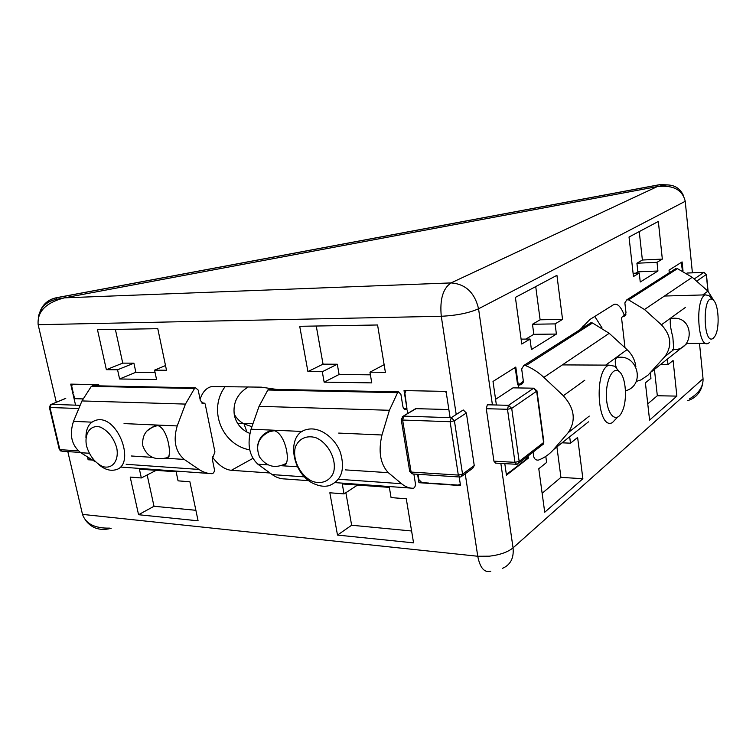 <?xml version="1.0" encoding="UTF-8"?>
<svg xmlns="http://www.w3.org/2000/svg" width="756" height="756" viewBox="0 0 756 756"><rect width="100%" height="100%" fill="white"/><g stroke="black" fill="none" stroke-linecap="round" stroke-linejoin="round"><path stroke-width="1.13" d="M251.928 426.686L244.065 423.955C239.784 421.602 236.477 418.304 234.152 414.061M200.094 399.338C202.466 392.033 206.36 387.762 211.774 386.514L261.255 387.157L276.573 389.416M316.263 326.016L323.039 364.156L307.919 371.583L299.716 326.299L377.575 324.985L385.39 372.321L369.958 372.179L371.763 382.876L324.144 382.139L339.094 374.485L370.402 374.834M339.094 374.485L337.299 364.231L323.039 364.156M405.991 390.625L404.895 393.243L406.945 408.571L404.035 390.587L446.078 391.4L450.103 417.671M403.666 408.476L406.945 408.571M369.958 372.179L384.133 364.685M337.299 364.231L322.292 371.725L307.919 371.583M324.144 382.139L322.292 371.725M115.375 329.399L122.746 363.126L106.36 369.675L97.477 329.701L157.787 328.68L166.5 370.251L154.574 370.138L156.568 379.559L119.59 378.983L135.863 372.264L155.065 372.472M135.863 372.264L133.906 363.182L122.746 363.126M154.574 370.138L165.517 365.554M133.906 363.182L117.567 369.779L106.36 369.675M119.59 378.983L117.567 369.779M75.562 405.159L70.724 384.124L98.696 384.672L98.96 385.853M492.421 404.904L478.557 308.779C474.711 292.61 465.535 283.982 451.03 282.914C442.95 288.414 439.69 299.537 441.277 316.273C456.548 315.517 468.975 313.022 478.557 308.779L685.229 201.304L692.402 272.803M64.383 297.845L451.03 282.914L657.295 186.59L64.383 297.845C45.832 302.674 37.082 311.623 38.15 324.702L56.275 402.22M87.46 456.889L88.121 459.761L92.572 460.064M89.246 459.223L88.121 459.761M225.25 386.477C207.739 409.544 221.801 444.859 249.716 449.858M212.228 456.86C218.418 465.167 224.797 469.646 231.355 470.308L269.986 472.991M249.849 433.453L246.966 432.111C240.2 428.283 235.995 422.613 234.332 415.091C232.697 402.91 237.365 393.517 248.337 386.911M109.535 528.123C94.783 528.406 85.768 523.832 82.498 514.392L67.823 451.625M417.586 474.277L418.947 482.687L460.517 485.569L459.194 476.979M138.565 514.723L198.091 520.818L189.898 481.78L178.066 480.844L176.148 471.81L139.397 469.126L141.334 477.962L130.202 477.083L138.565 514.723L154.007 506.274L147.165 474.966M337.497 535.078L413.56 542.865L406.284 498.79L391.069 497.59L389.349 487.384L342.27 483.944L344.046 493.895L329.843 492.78L337.497 535.078L351.644 525.24L345.87 492.704M411.595 530.986L351.644 525.24M357.56 485.059L344.046 493.895M195.88 510.291L154.007 506.274M156.133 470.355L141.334 477.962M420.147 481.846L418.947 482.687M490.795 571.205C484.388 572.963 480.041 567.973 477.754 556.255L82.498 514.392M253.052 423.473L237.781 423.634M542.137 493.29L560.933 477.367L556.907 446.919M562.077 442.818L570.496 443.186L577.612 437.459L582.876 478.718L544.726 512.247L538.782 468.748L546.616 462.436L545.804 456.369M569.674 436.779L570.496 443.186M647.76 403.836L657.323 395.738L654.422 369.4M660.479 364.59L667.983 364.619L673.095 360.499L676.875 396.116L649.584 420.1L645.397 382.82L650.944 378.35L650.349 372.935M667.387 359.091L667.983 364.619M676.875 396.116L657.323 395.738M527.102 458.023L528.397 458.089L506.454 475.165L504.8 463.626M528.094 455.953L528.397 458.089M582.876 478.718L560.933 477.367M502.286 568.427C510.461 564.997 514.042 558.145 513.05 547.864C507.834 552.135 499.933 554.913 489.34 556.189L477.754 556.255L465.214 473.766M689.652 398.762C698.865 393.3 703.335 386.637 703.042 378.765L699.498 343.404M624.352 315.375C621.158 307.03 617.737 303.364 614.07 304.366L589.878 319.514L579.994 329.673M683.027 271.017L682.092 261.907L669.041 270.157L669.315 272.736M601.956 327.735L594.755 316.433M582.583 326.176L583.755 327.282M657.295 186.59C673.199 184.842 682.507 189.747 685.229 201.304M523.303 381.723L518.257 384.823L515.8 367.047L493.007 381.449L496.39 405.008M658.334 221.451L629.03 237.025L633.462 276.545L639.255 273.048L640.247 281.997L657.937 271.007L657.011 262.323L662.332 259.11L658.334 221.451M556.926 275.326L515.394 297.391L521.763 344.037L530.003 339.057L531.421 349.584L556.397 334.067L555.084 323.899L562.549 319.391L556.926 275.326M556.397 334.067L533.821 334.313L525.864 339.094M533.821 334.313L532.479 324.258L540.115 319.797L562.549 319.391M535.73 286.59L540.115 319.797M514.515 367.851L515.535 369.892L517.595 384.813L518.257 384.823M530.003 339.057L521.092 339.132M532.479 324.258L555.084 323.899M657.937 271.007L637.875 271.82L635.579 273.2M637.875 271.82L636.911 263.22L642.383 260.026L662.332 259.11M639.245 231.591L642.383 260.026M639.255 273.048L633.103 273.294M636.911 263.22L657.011 262.323M98.781 464.571C104.196 469.164 109.478 470.979 114.619 470.005C136.959 466.632 118.21 414.468 96.513 420.1C89.416 422.018 85.891 427.934 85.948 437.847M86.562 446.049C89.605 455.944 94.972 462.776 102.646 466.528C112.323 469.57 119.24 460.64 116.736 447.864C113.636 437.715 108.165 430.797 100.34 427.112C90.55 424.305 84.001 433.547 86.562 446.049M315.602 484.407C320.279 486.297 324.749 486.722 329.002 485.692C341.532 480.703 345.322 469.589 340.38 452.362C334.757 437.27 319.334 426.592 307.56 429.361C284.946 433.141 291.532 475.874 315.602 484.407M312.597 481.44C321.744 484.511 330.032 481.033 333.528 472.481C337.063 460.054 328.501 443.092 315.999 437.762C306.709 434.861 298.582 438.669 295.322 447.25C292.118 459.601 300.387 475.94 312.597 481.44M617.416 369.419L614.76 366.244L609.024 365.129C593.677 369.769 597.344 430.788 612.379 422.623L617.586 417.151M622.056 411.765C627.697 400.699 626.025 376.516 619.211 371.555C612.832 365.866 605.348 380.986 606.463 398.025C607.361 415.138 616.159 423.265 621.564 412.729L622.056 411.765M710.026 296.692L709.015 295.634L705.537 294.868C694.764 297.826 697.656 349.149 708.192 343.356L709.298 342.676M713.418 338.14L715.129 335.919C719.967 327.839 718.701 303.959 713.192 300.009C702.305 290.852 702.645 347.042 713.418 338.14M146.532 431.251L154.782 425.6C167.397 422.415 173.493 459.771 166.452 457.938L169.023 456.35M177.206 425.94L185.447 404.091L194.509 388.499L195.577 387.8L198.214 390.105L200.359 400.614L203.44 403.335L204.158 403.052L205.178 403.959L214.94 451.965L212.256 458.93L214.345 469.145C214.591 471.413 213.939 472.906 212.389 473.625L211.954 473.681C207.418 473.606 203.099 472.188 198.989 469.438L184.237 459.431C175.335 451.625 172.992 440.464 177.206 425.94L124.05 423.587M93.357 385.74L91.306 386.373L81.969 400.935L73.493 421.347C69.155 434.908 71.565 445.36 80.741 452.702L95.303 461.765M257.418 447.221C258.391 438.877 262.644 433.424 270.185 430.873L273.313 430.504C285.957 432.026 292.024 466.839 282.999 465.412L282.064 465.516M269.769 389.283L267.851 390.001L259.053 406.322L251.049 429.2C246.957 444.415 249.225 456.076 257.872 464.203L272.179 474.588C276.157 477.442 280.344 478.898 284.738 478.945L309.072 480.712M413.872 474.04L415.346 483.141C415.573 485.683 414.987 487.374 413.598 488.206L413.211 488.272C409.147 488.263 405.273 486.741 401.578 483.717L388.3 472.67C380.259 463.995 378.151 451.436 381.969 434.993L389.416 410.281L397.59 392.676L398.554 391.873L400.926 394.462L402.844 406.274C403.335 408.571 404.252 409.582 405.613 409.317L406.255 408.996L407.172 409.998L407.73 413.447M616.367 367.907C614.543 362.048 614.987 358.438 617.68 357.059L622.916 357.579M635.872 366.783C635.059 360.149 632.12 354.432 627.055 349.65L609.204 333.311L592.534 322.982L590.682 322.869L589.293 323.757M518.692 387.951L518.455 386.24L519.268 384.88L520.837 384.738L523.284 380.646L521.678 368.985L523.795 365.498L525.779 365.668C532.347 368.342 538.376 372.254 543.857 377.386L563.352 395.738C574.654 408.448 576.242 420.771 568.134 432.715L553.468 449.659C549.357 454.356 544.414 457.805 538.641 460.017L538.489 460.073C536.051 460.376 534.454 459.204 533.698 456.567L533.084 452.088M673.776 349.537L672.849 337.138C670.355 327.745 669.646 321.508 670.733 318.408L675.392 318.342M625.004 347.769L621.555 317.926L622.311 316.726L623.719 316.556L626.015 312.937L624.862 302.882L626.837 299.811L628.605 299.905L644.481 309.506L661.424 324.778C671.205 335.399 672.349 346.012 664.855 356.624L647.986 375.165L641.116 379.843L636.212 381.468M714.789 302.031L707.918 291.145L692.231 277.291L677.47 268.654L674.541 269.41M38.32 317.322C40.125 307.786 45.965 301.833 55.821 299.452L56.709 297.666M111.189 528.302L108.382 528.926C98.847 530.57 91.296 527.754 85.749 520.506M659.336 184.729L664.647 185.211L55.821 299.452M702.636 383.821C700.765 392.544 695.728 398.166 687.506 400.699M664.647 185.211L666.924 184.936C674.891 184.927 680.495 188.698 683.764 196.258M49.376 407.361L59.252 449.3L61.954 451.237L80.316 452.428M80.145 405.31L51.295 404.347L49.953 407.493L49.338 407.191L50.718 404.498M65.763 398.412L51.295 404.347L65.517 398.431M92.137 459.79L90.257 459.667L88.046 457.257M73.228 392.789L71.735 386.297L72.255 384.152M98.148 384.653L98.809 385.182M73.559 394.254L74.579 398.667L82.858 398.903M462.2 475.968L472.774 468.219L474.248 465.573L462.549 474.125L461.065 476.809L460.035 477.027L458.316 475.08L462.549 474.125L454.413 420.79L450.122 421.725L451.247 417.709L403.78 416.121L402.627 420.034L401.209 419.476L403.213 416.178L402.315 416.669M401.228 419.589L409.705 471.404L412.899 473.974L459.317 476.979M416.216 408.599L403.213 416.178L415.658 408.646L448.856 409.544M466.376 412.993L454.413 420.79L451.247 417.709L463.248 409.96L466.376 412.993L474.248 465.573M414.345 409.724L415.658 408.646M444.906 391.381L446.248 392.506M460.272 483.963L458.278 485.106L451.134 484.615M428.756 483.065L421.839 482.593L418.881 479.635L418.021 474.305M430.344 483.178L449.518 484.502M518.843 463.116L542.052 445.142L543.857 442.062L536.949 390.795L536.647 391.221L533.547 388.291L508.523 405.32L511.708 408.372L507.493 409.289L514.987 462.332L519.155 461.396L517.624 464.061L516.575 464.297L514.987 462.332L493.933 461.169L495.539 463.107L515.942 464.26M534.237 388.206L513.541 387.856M486.288 408.694L487.327 404.772L508.523 405.32L507.493 409.289L486.288 408.694L493.933 461.169M527.404 456.492L526.431 459.081L522.802 461.897M510.98 471.082L506.303 474.144M495.577 399.338L512.842 387.941M511.84 470.421L521.971 462.549M704.138 272.349L706.302 274.513L703.893 272.396L694.169 279.011M687.1 273.01L703.968 272.358L687.024 273.058M681.184 262.474L682.394 270.223M456.208 414.505L441.277 316.273L38.15 324.702M252.863 458.401L231.355 470.308M500.859 463.409L513.05 547.864L703.042 378.765M185.447 404.091L81.969 400.935M91.863 422.16L73.493 421.347M184.237 459.431L165.073 458.183M152.202 457.352L131.194 455.981M204.035 403.099L201.786 403.033M203.808 403.203L201.975 403.146M209.365 473.492L120.601 467.047M198.989 469.438L126.167 464.297M89.161 453.25L80.741 452.702M194.509 388.499L91.306 386.373M257.872 464.203L267.851 464.845M281.449 465.734L297.42 466.764M272.179 474.588L304.649 476.875M339.085 479.304L401.578 483.717M345.218 469.873L388.3 472.67M251.049 429.2L302.324 431.468M404.129 408.987L406.142 409.043M404.299 409.119L405.944 409.166M267.851 390.001L397.59 392.676M259.053 406.322L389.416 410.281M338.697 433.084L381.969 434.993M335.277 482.621L410.886 488.102M627.055 349.65L605.688 365.11M609.204 333.311L543.857 377.386M584.804 380.221L563.352 395.738M523.143 382.479L519.57 384.842M523.039 382.772L519.901 384.851M588.47 421.839L553.468 449.659M589.283 416.084L568.134 432.715M592.534 322.982L525.779 365.668M664.855 356.624L673.861 349.537M651.388 371.82L687.034 343.479M661.424 324.778L685.512 307.352M622.585 316.679L625.845 314.524M622.887 316.679L625.751 314.779M628.605 299.905L677.47 268.654M644.481 309.506L692.231 277.291M702.655 294.953L707.918 291.145M40.229 311.037C43.196 303.931 48.601 299.518 56.445 297.798L660.498 184.587L668.219 184.918M78.284 450.831L59.875 449.659L49.953 407.493L78.822 408.524M450.122 421.725L458.316 475.08L411.113 472.065L402.627 420.034L450.122 421.725M519.155 461.396L511.708 408.372L536.647 391.221L543.564 442.543L519.155 461.396M696.626 281.175L706.302 274.513L707.928 291.154M246.966 432.111L244.065 423.955M562.37 364.902L609.024 365.129M619.211 371.555L614.76 366.244M686.401 343.479L705.887 343.375M664.439 296.04L705.537 294.868M713.192 300.009L709.015 295.634M168.73 456.794L166.452 457.947M201.71 402.986L204.158 403.052M92.412 385.721L195.577 387.8M202.334 403.307L203.44 403.335M158.316 425.486C146.957 427.735 141.788 434.483 142.799 445.747C146.711 456.388 154.3 460.48 165.564 458.023M286.25 463.532L282.999 465.422M406.255 408.996L404.063 408.93M405.613 409.317L404.621 409.289M398.554 391.873L268.89 389.264M274.541 430.655L269.552 431.619C258.524 437.081 255.169 445.52 259.497 456.945C266.651 466.906 275.628 468.994 286.439 463.22M519.268 384.88L523.209 382.281M523.795 365.498L590.682 322.869M520.837 384.738L522.585 383.585M625.477 390.833C646.276 385.295 637.327 352.409 616.405 357.768M672.755 349.83L673.369 349.83M625.902 314.345L622.311 316.726M625.316 315.498L623.719 316.556M675.807 268.597L626.837 299.811M672.727 349.518C694.622 351.351 694.764 316.15 672.764 318.323L670.459 318.645M666.924 184.936L660.234 184.559L56.492 297.713C50.813 298.828 46.267 301.653 42.865 306.199M59.299 449.499L60.971 451.134M409.724 471.546L412.143 473.927M536.949 390.795L533.727 388.197L513.031 387.847M543.129 444.386L543.857 442.062M706.425 274.362L708.079 291.287"/></g></svg>
